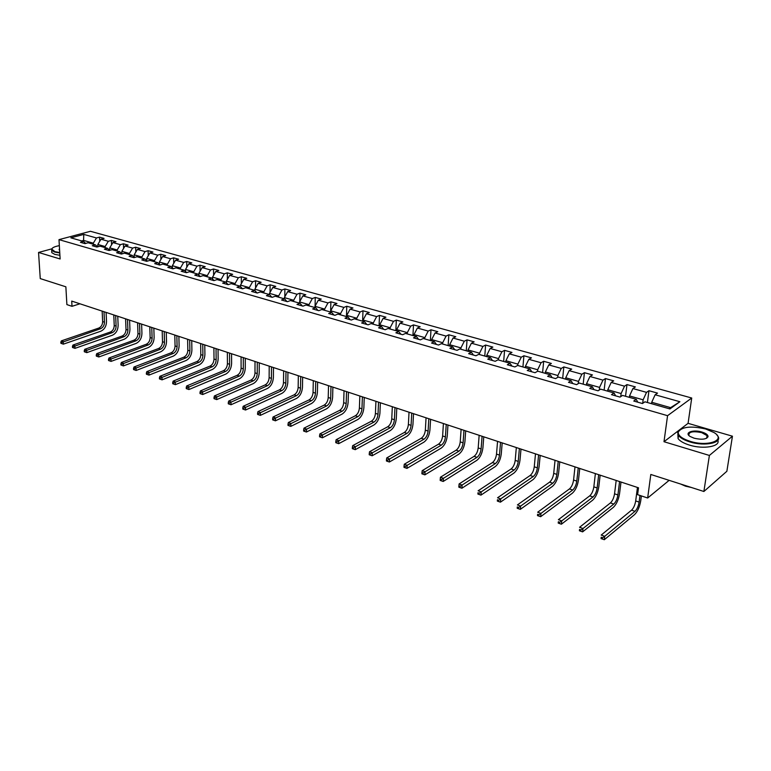 <?xml version="1.0" encoding="UTF-8"?>
<svg xmlns="http://www.w3.org/2000/svg" width="771" height="771" viewBox="0 0 771 771"><rect width="100%" height="100%" fill="white"/><g stroke="black" fill="none" stroke-linecap="round" stroke-linejoin="round"><path stroke-width="1.16" d="M707.499 436.878L706.949 436.559M691.722 398.019L90.438 231.29L58.991 239.636L667.561 415.685L691.722 398.019L688.079 423.337L663.995 441.716L709.387 455.449L732.45 436.203L688.079 423.337M732.45 436.203L726.87 471.274L703.884 491.493L650.811 474.464L647.659 498.008L669.141 480.343M51.686 248.888L38.55 252.454L40.256 278.591L65.863 286.802L66.884 304.603L72.011 306.318L79.933 303.793M709.387 455.449L703.884 491.493M85.677 243.434L83.567 241.468L80.435 242.316L84.974 243.626L88.106 242.759L95.431 244.86L92.298 245.727L96.915 247.048L100.047 246.171L107.497 248.301L104.364 249.187L109.058 250.527L112.181 249.64L119.756 251.799L116.623 252.705L121.404 254.073L124.526 253.167L132.226 255.365L129.104 256.28L133.952 257.668L137.074 256.753L144.9 258.989L141.787 259.914L146.721 261.33L149.834 260.396L157.795 262.67L154.682 263.615L159.703 265.06L162.816 264.106L170.911 266.419L167.808 267.383L172.916 268.848L176.019 267.874L184.259 270.226L181.156 271.209L186.36 272.703L189.454 271.71L197.839 274.1L194.745 275.112L200.036 276.625L203.12 275.613L211.649 278.052L208.575 279.073L213.952 280.625L217.036 279.584L225.72 282.07L222.646 283.111L228.129 284.682L231.194 283.632L240.032 286.157L236.976 287.226L242.557 288.826L245.612 287.747L254.613 290.32L251.568 291.409L257.244 293.038L260.29 291.939L269.455 294.561L266.419 295.669L272.211 297.327L275.237 296.218L284.576 298.878L281.55 300.006L287.448 301.702L290.465 300.565L299.977 303.282L296.97 304.429L302.974 306.154L305.981 304.998L315.667 307.764L312.669 308.94L318.799 310.694L321.786 309.508L331.655 312.332L328.677 313.527L334.922 315.32L337.891 314.105L347.952 316.987L344.994 318.211L351.354 320.032L354.303 318.799L364.567 321.729L361.628 322.982L368.104 324.832L371.044 323.579L381.51 326.567L378.58 327.839L385.192 329.737L388.112 328.456L398.78 331.501L395.88 332.802L402.616 334.739L405.517 333.419L416.398 336.532L413.516 337.862L420.397 339.838L423.269 338.498L434.372 341.669L431.519 343.028L438.535 345.042L441.378 343.664L452.702 346.902L449.879 348.29L457.039 350.342L459.863 348.945L471.428 352.251L468.623 353.667L475.938 355.768L478.724 354.332L490.529 357.705L487.754 359.161L495.223 361.3L497.979 359.835L510.036 363.276L507.299 364.76L514.922 366.948L517.649 365.454L529.956 368.972L527.248 370.485L535.035 372.721L537.734 371.188L550.301 374.783L547.632 376.335L555.592 378.609L558.252 377.048L571.099 380.72L568.468 382.31L576.592 384.642L579.214 383.033L592.34 386.791L589.748 388.411L598.065 390.791L600.638 389.153L614.063 392.988L611.509 394.656L620.009 397.094L622.544 395.417L636.268 399.33L633.762 401.036L642.455 403.532L644.942 401.807L669.922 408.948L679.897 401.73L670.616 407.647L651.726 402.269L651.543 403.696M83.567 241.468L70.855 237.834L83.769 234.394L96.471 237.96L99.526 237.121L99.729 241.342M679.897 401.73L655.128 394.771L657.528 393.114L648.951 390.714L646.522 392.362L632.914 388.545L635.371 386.917L626.977 384.575L624.51 386.184L611.191 382.445L613.687 380.855L605.476 378.561L602.961 380.132L589.94 376.479L592.465 374.928L584.428 372.682L581.883 374.214L569.133 370.639L571.706 369.116L563.832 366.919L561.249 368.422L548.769 364.914L551.371 363.44L543.671 361.281L541.049 362.755L528.819 359.325L531.46 357.869L523.914 355.759L521.263 357.195L509.294 353.841L511.963 352.424L504.571 350.352L501.882 351.759L490.154 348.463L492.862 347.085L485.614 345.051L482.906 346.43L471.409 343.201L474.146 341.852L467.043 339.866L464.306 341.206L453.04 338.045L455.796 336.715L448.838 334.778L446.072 336.089L435.037 332.995L437.812 331.694L430.989 329.786L428.204 331.077L417.381 328.041L420.185 326.759L413.497 324.89L410.683 326.162L400.062 323.174L402.896 321.931L396.333 320.1L393.499 321.334L383.091 318.413L385.934 317.189L379.496 315.387L376.643 316.602L366.427 313.739L369.299 312.534L362.987 310.771L360.105 311.966L350.092 309.152L352.973 307.976L346.777 306.241L343.885 307.407L334.055 304.651L336.956 303.495L330.875 301.798L327.964 302.936L318.317 300.227L321.237 299.1L315.262 297.433L312.332 298.55L302.858 295.891L305.798 294.782L299.938 293.144L296.999 294.243L287.689 291.631L290.638 290.551L284.885 288.942L281.935 290.021L272.799 287.448L275.758 286.388L270.101 284.807L267.142 285.868L258.169 283.342L261.138 282.302L255.587 280.75L252.609 281.781L243.79 279.314L246.778 278.292L241.323 276.76L238.335 277.782L229.671 275.353L232.669 274.341L227.31 272.847L224.313 273.84L215.803 271.45L218.81 270.467L213.538 268.992L210.531 269.975L202.166 267.624L205.182 266.66L199.997 265.214L196.981 266.168L188.76 263.865L191.786 262.911L186.698 261.494L183.671 262.439L175.586 260.164L178.621 259.229L173.61 257.832L170.584 258.757L162.633 256.531L165.669 255.615L160.754 254.237L157.708 255.143L149.902 252.955L152.937 252.059L148.099 250.7L145.054 251.597L137.373 249.438L140.418 248.551L135.657 247.221L132.612 248.098L125.056 245.978L128.102 245.111L123.418 243.8L120.363 244.667L112.932 242.576L115.987 241.728L111.381 240.436L108.316 241.284L101.001 239.232L104.066 238.393L99.526 237.121M647.659 498.008L637.607 494.664L638.504 487.802L71.722 301.085L72.011 306.318M97.946 246.759L97.84 244.465L105.145 246.547L105.193 247.645M97.57 246.865L95.431 244.86M101.001 239.232L97.84 244.465M108.316 241.284L105.145 246.547M109.588 250.286L109.752 247.857L117.182 249.977L117.231 251.086M109.665 250.363L107.497 248.301M112.932 242.576L109.752 247.857M120.363 244.667L117.182 249.977M119.756 251.799L121.953 253.91L121.866 251.307L129.412 253.466L129.461 254.575M125.056 245.978L121.866 251.307M132.612 248.098L129.412 253.466M134.26 257.341L134.173 254.815L141.854 257.003L141.893 258.121M134.453 257.524L132.226 255.365M137.373 249.438L134.173 254.815M145.054 251.597L141.854 257.003M146.769 260.81L146.692 258.381L154.499 260.608L154.528 261.735M147.165 261.196L144.9 258.989M149.902 252.955L146.692 258.381M157.708 255.143L154.499 260.608M159.481 264.337L159.414 262.015L167.355 264.27L167.384 265.407M160.089 264.935L157.795 262.67M162.633 256.531L159.414 262.015M170.584 258.757L167.355 264.27M172.415 267.913L172.357 265.696L180.433 268L180.462 269.146M173.244 268.742L170.911 266.419M175.586 260.164L172.357 265.696M183.671 262.439L180.433 268M185.57 271.556L185.522 269.445L193.743 271.787L193.762 272.944M186.621 272.616L184.259 270.226M188.76 263.865L185.522 269.445M196.981 266.168L193.743 271.787M198.947 275.247L198.918 273.262L207.274 275.642L207.293 276.808M200.238 276.558L197.839 274.1M202.166 267.624L198.918 273.262M210.531 269.975L207.274 275.642M212.565 278.996L212.545 277.146L221.046 279.565L221.055 280.74M214.087 280.577L211.649 278.052M215.803 271.45L212.545 277.146M224.313 273.84L221.046 279.565M226.423 282.803L226.404 281.097L235.059 283.564L235.068 284.74M228.187 284.663L225.72 282.07M229.671 275.353L226.404 281.097M238.335 277.782L235.059 283.564M240.523 286.677L240.513 285.116L249.322 287.622L249.322 288.817M242.537 288.817L240.032 286.157M243.79 279.314L240.513 285.116M252.609 281.781L249.322 287.622M254.873 290.609L254.883 289.202L263.846 291.766L263.846 292.961M257.09 292.99L254.613 290.32M258.169 283.342L254.883 289.202M267.142 285.868L263.846 291.766M269.493 294.599L269.503 293.375L278.63 295.977L278.62 297.182M271.903 297.24L269.455 294.561M272.799 287.448L269.503 293.375M281.935 290.021L278.63 295.977M284.374 298.82L284.393 297.616L293.684 300.266L293.674 301.48M286.995 301.567L284.576 298.878M287.689 291.631L284.393 297.616M296.999 294.243L293.684 300.266M299.534 303.148L299.553 301.933L309.017 304.632L308.998 305.856M302.367 305.981L299.977 303.282M302.858 295.891L299.553 301.933M312.332 298.55L309.017 304.632M314.963 307.562L314.992 306.328L324.639 309.084L324.61 310.318M318.028 310.472L315.667 307.764M318.317 300.227L314.992 306.328M327.964 302.936L324.639 309.084M330.692 312.053L330.72 310.819L340.551 313.614L340.512 314.857M333.988 315.05L331.655 312.332M334.055 304.651L330.72 310.819M343.885 307.407L340.551 313.614M346.719 316.63L346.757 315.378L356.771 318.23L356.722 319.493M350.246 319.714L347.952 316.987M350.092 309.152L346.757 315.378M360.105 311.966L356.771 318.23M363.045 321.295L363.083 320.032L373.299 322.943L373.241 324.205M366.823 324.466L364.567 321.729M366.427 313.739L363.083 320.032M376.643 316.602L373.299 322.943M379.679 326.046L379.737 324.774L390.145 327.742L390.087 329.015M383.717 329.313L381.51 326.567M383.091 318.413L379.737 324.774M393.499 321.334L390.145 327.742M396.651 330.894L396.708 329.612L407.319 332.638L407.252 333.92M400.949 334.257L398.78 331.501M400.062 323.174L396.708 329.612M410.683 326.162L407.319 332.638M413.95 335.828L414.017 334.547L424.831 337.621L424.763 338.922M418.528 339.298L416.398 336.532M417.381 328.041L414.017 334.547M428.204 331.077L424.831 337.621M431.587 340.869L431.664 339.568L442.699 342.719L442.621 344.02M436.453 344.444L434.372 341.669M435.037 332.995L431.664 339.568M446.072 336.089L442.699 342.719M449.58 346.015L449.666 344.704L460.923 347.904L460.836 349.224M454.745 349.687L452.702 346.902M453.04 338.045L449.666 344.704M464.306 341.206L460.923 347.904M467.939 351.258L468.036 349.928L479.523 353.205L479.427 354.535M473.413 355.046L471.428 352.251M471.409 343.201L468.036 349.928M482.906 346.43L479.523 353.205M486.674 356.607L486.771 355.267L498.5 358.611L498.394 359.951M492.467 360.51L490.529 357.705M490.154 348.463L486.771 355.267M501.882 351.759L498.5 358.611M505.795 362.062L505.901 360.722L517.871 364.134L517.755 365.483M511.925 366.09L510.036 363.276M509.294 353.841L505.901 360.722M521.263 357.195L517.871 364.134M525.311 367.642L525.437 366.283L537.657 369.762L537.512 371.314M531.788 371.786L529.956 368.972M528.819 359.325L525.437 366.283M541.049 362.755L537.657 369.762M545.242 373.337L545.376 371.969L557.857 375.525L557.664 377.395M552.075 377.607L550.301 374.783M548.769 364.914L545.376 371.969M561.249 368.422L557.857 375.525M565.596 379.149L565.741 377.771L578.491 381.404L578.25 383.63M572.805 383.553L571.099 380.72M569.133 370.639L565.741 377.771M581.883 374.214L578.491 381.404M586.384 385.086L586.538 383.698L599.568 387.408L599.269 390.03M593.988 389.625L592.34 386.791M589.94 376.479L586.538 383.698M602.961 380.132L599.568 387.408M607.635 391.157L607.799 389.75L621.108 393.538L620.742 396.602M615.634 395.831L614.063 392.988M611.191 382.445L607.799 389.75M624.51 386.184L621.108 393.538M629.348 397.354L629.522 395.937L643.13 399.812L642.677 403.378M637.762 402.183L636.268 399.33M632.914 388.545L629.522 395.937M646.522 392.362L643.13 399.812M655.128 394.771L651.726 402.269M663.995 441.716L667.561 415.685M38.55 252.454L60.128 258.979L58.991 239.636M669.132 408.717L670.616 407.647M83.644 241.535L83.586 240.407L81.668 240.928M93.358 244.262L93.31 243.173L83.586 240.407L83.769 234.394M96.471 237.96L93.31 243.173M648.951 390.714L647.418 402.52M626.977 384.575L625.541 396.265M605.476 378.561L604.136 390.155M584.428 372.682L583.184 384.17M563.832 366.919L562.676 378.31M543.671 361.281L542.601 372.576M523.914 355.759L522.931 366.957M504.571 350.352L503.665 361.454M485.614 345.051L484.786 356.067M467.043 339.866L466.282 350.786M448.838 334.778L448.153 345.601M430.989 329.786L430.372 340.522M413.497 324.89L412.938 335.539M396.333 320.1L395.841 330.663M379.496 315.387L379.062 325.873M362.987 310.771L362.611 321.17M346.777 306.241L346.458 316.553M330.875 301.798L330.614 312.033M315.262 297.433L315.079 306.174M299.938 293.144L299.803 301.471M284.885 288.942L284.798 296.874M270.101 284.807L270.052 292.382M255.587 280.75L255.567 287.969M241.323 276.76L241.342 283.661M227.31 272.847L227.358 279.43M213.538 268.992L213.606 275.286M199.997 265.214L200.094 271.228M186.698 261.494L186.804 267.238M173.61 257.832L173.745 263.335M160.754 254.237L160.898 259.499M148.099 250.7L148.254 255.731M135.657 247.221L135.831 252.04M123.418 243.8L123.601 248.407M111.381 240.436L111.564 244.85M637.444 487.455L635.69 500.928C634.986 505.053 633.608 508.128 631.574 510.151L601.207 535.074L604.724 536.337L604.319 539.71L634.572 514.604C637.617 511.549 639.67 506.933 640.74 500.755L641.385 495.917M639.988 495.454L639.12 502.085C638.407 506.219 637.029 509.294 635.005 511.327L604.724 536.337L602.623 537.734L601.216 537.223L601.052 538.572L602.459 539.083L602.623 537.734M601.052 538.572L601.216 537.223M602.459 539.083L604.319 539.71M690.19 441.34C708.173 447.103 726.793 439.952 713.936 432.512L705.754 429.013C690.797 425.679 681.622 426.729 678.21 432.165C678.085 435.644 682.075 438.699 690.19 441.34M716.77 434.834L717.628 435.846C723.294 442.67 705.089 446.775 689.929 441.928C684.243 440.164 680.446 438.015 678.519 435.461L677.661 432.512L680.398 429.36M694.141 438.207L690.19 436.502C683.761 432.714 693.062 429.245 701.928 432.039C706.034 433.35 708.077 434.892 708.038 436.675C706.313 439.403 701.687 439.904 694.141 438.207M706.506 438.304L707.479 437.022L707.084 435.644L701.677 432.618C692.657 430.883 688.416 431.837 688.937 435.47L689.081 435.663M691.385 487.484L685.477 486.164L680.591 484.015M717.83 440.28C720.673 446.525 703.354 449.541 689.467 445.098C683.79 443.325 679.993 441.166 678.075 438.603L677.844 434.208M59.348 245.65C54.76 246.489 52.235 247.645 51.763 249.129L54.963 251.683L59.752 252.531M59.772 252.955L54.722 252.069L51.657 250.353L52.149 248.387M59.608 250.055L59.492 248.069M59.521 248.58L59.088 249.794M63 285.887L57.777 284.21M59.916 255.288L54.857 254.401L51.802 252.676L51.724 251.385M616.183 480.449L614.545 493.816C613.87 497.902 612.492 500.938 610.43 502.923L579.57 527.287L583.001 528.52L582.625 531.874L613.388 507.328C616.472 504.33 618.535 499.772 619.556 493.642L621.002 482.039M619.566 481.567L617.908 494.943C617.224 499.039 615.846 502.085 613.783 504.07L583.001 528.52L580.92 529.899L579.541 529.407L579.397 530.747L580.765 531.238L580.92 529.899M579.397 530.747L579.541 529.407M580.765 531.238L582.625 531.874M595.376 473.596L593.843 486.848C593.198 490.905 591.82 493.903 589.728 495.849L558.397 519.673L561.76 520.878L561.404 524.203L592.639 500.196C595.771 497.266 597.833 492.756 598.816 486.684L600.156 475.177M598.682 474.685L597.139 487.956C596.484 492.014 595.106 495.021 593.015 496.977L561.76 520.878L559.688 522.246L558.349 521.755L558.204 523.085L559.553 523.567L559.688 522.246M558.204 523.085L558.349 521.755M559.553 523.567L561.404 524.203M575.002 466.889L573.576 480.025C572.949 484.053 571.581 487.012 569.461 488.92L537.676 512.223L540.972 513.399L540.644 516.695L572.333 493.218C575.503 490.346 577.556 485.894 578.501 479.87L579.753 468.45M578.24 467.949L576.795 481.114C576.168 485.142 574.79 488.11 572.68 490.028L540.972 513.399L538.919 514.749L537.599 514.276L537.474 515.587L538.794 516.069L538.919 514.749M537.474 515.587L537.599 514.276M538.794 516.069L540.644 516.695M555.043 460.306L553.713 473.346C553.125 477.336 551.747 480.266 549.598 482.135L517.408 504.928L520.627 506.084L520.329 509.352L552.431 486.385C555.64 483.562 557.693 479.167 558.599 473.192L559.765 461.868M558.214 461.357L556.874 474.406C556.267 478.396 554.898 481.335 552.759 483.215L520.627 506.084L518.594 507.414L517.302 506.952L517.187 508.253L518.469 508.715L518.594 507.414M517.187 508.253L517.302 506.952M518.469 508.715L520.329 509.352M535.488 453.868L534.264 466.802C533.696 470.753 532.318 473.654 530.149 475.485L497.555 497.787L500.707 498.924L500.437 502.162L532.944 479.687C536.182 476.921 538.245 472.575 539.102 466.648L540.182 455.41M538.592 454.89L537.358 467.843C536.78 471.804 535.411 474.705 533.243 476.545L498.692 500.234L497.43 499.781L497.324 501.073L498.586 501.526L498.692 500.234M497.324 501.073L497.43 499.781M498.586 501.526L500.437 502.162M516.329 447.556L515.201 460.383C514.652 464.306 513.284 467.168 511.086 468.97L478.126 490.799L481.21 491.908L480.959 495.117L513.843 473.134C517.119 470.406 519.172 466.108 519.991 460.239L520.994 449.098M519.375 448.558L518.228 461.405C517.678 465.327 516.31 468.199 514.112 470.011L479.205 493.199L477.972 492.756L477.875 494.047L479.109 494.49L479.205 493.199M477.875 494.047L477.972 492.756M479.109 494.49L480.959 495.117M497.555 441.369L496.514 454.1C495.994 457.984 494.625 460.817 492.409 462.59L459.092 483.947L462.118 485.036L461.887 488.226L495.117 466.696C498.432 464.026 500.485 459.776 501.266 453.955L502.191 442.901M500.543 442.352L499.483 455.102C498.953 458.986 497.584 461.829 495.377 463.602L460.123 486.318L458.918 485.884L458.832 487.156L460.036 487.59L460.123 486.318M460.036 487.59L461.887 488.226M459.092 483.947L458.918 485.884M479.148 435.307L478.193 447.941C477.692 451.787 476.324 454.591 474.088 456.336L440.443 477.239L443.412 478.309L443.2 481.47L476.767 460.393C480.111 457.772 482.164 453.57 482.916 447.797L483.764 436.829M482.077 436.27L481.104 448.915C480.603 452.779 479.234 455.574 476.998 457.328L441.436 479.572L440.251 479.148L440.174 480.41L441.359 480.844L441.436 479.572M441.359 480.844L443.2 481.47M440.443 477.239L440.251 479.148M461.106 429.36L460.229 441.889C459.757 445.715 458.388 448.481 456.133 450.197L422.18 470.676L425.081 471.717L424.898 474.849L458.774 454.215C462.147 451.642 464.19 447.488 464.913 441.764L465.684 430.873M463.969 430.305L463.092 442.853C462.61 446.679 461.241 449.454 458.986 451.17L423.125 472.97L421.968 472.546L421.891 473.808L423.057 474.223L423.125 472.97M423.057 474.223L424.898 474.849M422.18 470.676L421.968 472.546M443.412 423.53L442.621 435.962C442.159 439.759 440.8 442.496 438.526 444.173L404.283 464.238L407.127 465.26L406.963 468.373L441.137 448.153C444.53 445.628 446.573 441.513 447.257 435.837L447.961 425.033M446.226 424.455L445.416 436.906C444.963 440.704 443.595 443.45 441.33 445.137L405.18 466.494L404.043 466.079L403.985 467.332L405.122 467.737L405.18 466.494M405.122 467.737L406.963 468.373M404.283 464.238L404.043 466.079M426.055 417.815L425.341 430.151C424.908 433.909 423.549 436.617 421.255 438.275L386.734 457.926L389.519 458.928L389.374 462.012L423.828 442.217C427.25 439.721 429.293 435.663 429.939 430.025L430.584 419.308M428.811 418.72L428.088 431.076C427.645 434.844 426.286 437.552 424.002 439.21L387.591 460.152L386.483 459.747L386.425 460.981L387.543 461.386L387.591 460.152M387.543 461.386L389.374 462.012M386.734 457.926L386.483 459.747M409.025 412.206L408.389 424.445C407.975 428.184 406.616 430.854 404.312 432.483L369.531 451.739L372.268 452.722L372.142 455.777L406.847 436.376C410.297 433.938 412.331 429.919 412.957 424.329L413.526 413.69M411.733 413.092L411.078 425.361C410.664 429.09 409.305 431.77 407.001 433.398L370.35 453.926L369.261 453.531L369.213 454.755L370.302 455.15L370.35 453.926M370.302 455.15L372.142 455.777M369.531 451.739L369.261 453.531M392.323 406.702L391.755 418.855C391.36 422.556 390.001 425.207 387.688 426.797L352.665 445.667L355.344 446.631L355.238 449.666L390.193 430.661C393.663 428.252 395.687 424.281 396.284 418.73L396.795 408.177M394.974 407.58L394.395 419.742C394 423.452 392.641 426.103 390.328 427.703L353.446 447.826L352.376 447.44L352.337 448.655L353.407 449.04L353.446 447.826M353.407 449.04L355.238 449.666M352.665 445.667L352.376 447.44M375.93 401.296L375.429 413.362C375.053 417.034 373.704 419.655 371.371 421.226L336.117 439.721L338.748 440.665L338.662 443.682L373.839 425.043C377.327 422.681 379.361 418.749 379.92 413.246L380.373 402.761M378.532 402.163L378.021 414.229C377.645 417.911 376.296 420.532 373.964 422.113L336.869 441.841L335.819 441.465L335.78 442.67L336.831 443.055L336.869 441.841M336.831 443.055L338.662 443.682M336.117 439.721L335.819 441.465M359.835 395.995L359.402 407.965C359.045 411.608 357.696 414.21 355.354 415.752L319.898 433.88L322.471 434.805L322.403 437.803L357.792 419.53C361.3 417.207 363.324 413.314 363.864 407.859L364.249 397.45M362.389 396.843L361.956 408.823C361.589 412.475 360.24 415.068 357.898 416.619L320.601 435.981L319.57 435.605L319.541 436.8L320.572 437.176L320.601 435.981M320.572 437.176L322.403 437.803M319.898 433.88L319.57 435.605M344.039 390.791L343.673 402.674C343.336 406.288 341.987 408.861 339.625 410.374L303.976 428.156L306.501 429.061L306.444 432.03L342.045 414.123C345.562 411.83 347.586 407.984 348.097 402.568L348.434 392.246M346.545 391.62L346.169 403.512C345.832 407.136 344.483 409.709 342.131 411.232L304.651 430.218L303.639 429.852L303.62 431.047L304.632 431.413L304.651 430.218M304.632 431.413L306.444 432.03M303.976 428.156L303.639 429.852M328.523 385.683L328.224 397.479C327.906 401.065 326.557 403.609 324.186 405.103L288.354 422.527L290.831 423.424L290.792 426.373L326.576 408.803C330.113 406.558 332.128 402.741 332.619 397.373L332.889 387.119M330.99 386.502L330.682 398.308C330.354 401.893 329.015 404.438 326.644 405.941L288.99 424.57L287.997 424.214L287.988 425.39L288.98 425.756L288.99 424.57M288.98 425.756L290.792 426.373M288.354 422.527L287.997 424.214M313.296 380.672L313.055 392.372C312.747 395.937 311.407 398.443 309.026 399.918L273.021 417.015L275.459 417.892L275.43 420.821L311.378 403.59C314.944 401.373 316.948 397.605 317.411 392.266L317.633 382.098M315.715 381.462L315.464 393.181C315.156 396.747 313.816 399.272 311.436 400.737L273.628 419.029L272.655 418.672L272.645 419.848L273.618 420.195L273.628 419.029M273.618 420.195L275.43 420.821M273.021 417.015L272.655 418.672M298.338 375.737L298.155 387.36C297.866 390.887 296.527 393.383 294.137 394.829L257.967 411.598L260.357 412.466L260.347 415.367L296.459 398.462C300.035 396.284 302.039 392.555 302.473 387.254L302.646 377.164M300.719 376.527L300.517 388.16C300.227 391.697 298.888 394.183 296.507 395.639L258.545 413.584L257.581 413.237L257.581 414.403L258.536 414.75L258.545 413.584M258.536 414.75L260.347 415.367M257.967 411.598L257.581 413.237M283.641 370.899L283.506 382.435C283.236 385.943 281.907 388.401 279.507 389.827L243.183 406.288L245.535 407.136L245.544 410.018L281.8 393.432C285.386 391.282 287.39 387.591 287.805 382.329L287.93 372.306M285.974 371.67L285.839 383.216C285.569 386.724 284.229 389.191 281.829 390.618L243.732 408.245L242.798 407.907L242.798 409.054L243.742 409.391L243.732 408.245M243.742 409.391L245.544 410.018M243.183 406.288L242.798 407.907M269.204 366.138L269.127 377.597C268.867 381.076 267.537 383.515 265.128 384.912L228.679 401.065L230.982 401.893L231.001 404.756L267.402 388.478C270.997 386.377 272.992 382.715 273.387 377.501L273.464 367.545M271.498 366.9L271.411 378.359C271.151 381.847 269.821 384.295 267.421 385.693L229.199 402.992L228.274 402.664L228.283 403.811L229.199 404.139L229.199 402.992M229.199 404.139L231.001 404.756M228.679 401.065L228.274 402.664M255.008 361.464L254.989 372.836C254.748 376.287 253.418 378.706 251.009 380.084L214.425 395.937L216.69 396.757L216.718 399.6L253.254 383.621C256.859 381.549 258.854 377.915 259.22 372.74L259.249 362.862M257.273 362.206L257.244 373.598C256.994 377.048 255.664 379.477 253.254 380.855L214.916 397.846L214.01 397.518L214.02 398.655L214.926 398.983L214.916 397.846M214.926 398.983L216.718 399.6M214.425 395.937L214.01 397.518M241.072 356.877L241.101 368.162C240.87 371.593 239.54 373.983 237.121 375.342L200.421 390.907L202.648 391.707L202.696 394.53L239.338 378.84C242.961 376.797 244.947 373.212 245.294 368.075L245.284 358.264M243.289 357.599L243.308 368.904C243.077 372.335 241.747 374.735 239.328 376.094L200.884 392.786L199.997 392.458L200.017 393.586L200.903 393.914L200.884 392.786M200.903 393.914L202.696 394.53M200.421 390.907L199.997 392.458M227.358 352.357L227.435 363.565C227.223 366.967 225.903 369.338 223.474 370.678L186.669 385.953L188.856 386.743L188.914 389.548L225.672 374.147C229.295 372.133 231.281 368.577 231.608 363.478L231.551 353.735M229.546 353.079L229.613 364.298C229.392 367.709 228.071 370.08 225.652 371.42L187.112 387.813L186.235 387.495L186.254 388.613L187.131 388.931L187.112 387.813M187.131 388.931L188.914 389.548M186.669 385.953L186.235 387.495M213.885 347.914L214.01 359.045C213.808 362.428 212.497 364.779 210.059 366.09L173.157 381.096L175.306 381.867L175.374 384.652L212.227 369.531C215.87 367.545 217.836 364.028 218.145 358.958L218.048 349.292M216.034 348.627L216.15 359.768C215.947 363.151 214.627 365.502 212.198 366.823L173.571 382.927L172.704 382.618L172.733 383.727L173.591 384.035L173.571 382.927M173.591 384.035L175.374 384.652M173.157 381.096L172.704 382.618M200.643 343.558L200.807 354.612C200.624 357.966 199.304 360.288 196.875 361.58L159.876 376.315L161.987 377.077L162.064 379.843L199.014 364.991C202.657 363.035 204.623 359.546 204.913 354.525L204.778 344.916M202.744 344.251L202.908 355.315C202.715 358.669 201.404 361.001 198.966 362.303L160.262 378.127L159.414 377.819L159.452 378.927L160.291 379.226L160.262 378.127M160.291 379.226L162.064 379.843M159.876 376.315L159.414 377.819M187.613 339.259L187.825 350.236C187.652 353.571 186.341 355.874 183.903 357.146L146.818 371.622L148.899 372.374L148.986 375.111L186.013 360.529C189.666 358.602 191.632 355.142 191.902 350.159L191.728 340.618M189.685 339.944L189.897 350.93C189.714 354.265 188.403 356.578 185.965 357.86L147.184 373.405L146.355 373.106L146.394 374.205L147.222 374.504L147.184 373.405M147.222 374.504L148.986 375.111M146.818 371.622L146.355 373.106M172.396 267.306L171.866 267.364M174.795 335.038L175.056 345.938C174.892 349.244 173.581 351.528 171.143 352.79L133.99 367.006L136.033 367.738L136.13 370.465L173.234 356.135C176.896 354.246 178.853 350.815 179.103 345.861L178.891 336.387M176.838 335.713L177.089 346.622C176.925 349.938 175.615 352.222 173.167 353.484L134.327 368.769L133.508 368.471L133.556 369.56L134.366 369.858L134.327 368.769M134.366 369.858L136.13 370.465M133.99 367.006L133.508 368.471M159.462 263.643L158.845 263.711M162.189 330.884L162.498 341.717C162.344 344.994 161.043 347.258 158.585 348.502L121.375 362.466L123.379 363.189L123.485 365.897L160.657 351.817C164.329 349.947 166.276 346.555 166.507 341.64L166.266 332.224M164.204 331.549L164.493 342.391C164.339 345.678 163.038 347.943 160.59 349.186L121.693 364.211L120.883 363.922L120.931 365.001L121.731 365.29L121.693 364.211M121.731 365.29L123.485 365.897M121.375 362.466L120.883 363.922M146.741 260.029L146.047 260.106M149.796 326.808L150.133 337.553C149.988 340.821 148.697 343.056 146.239 344.28L108.971 358.004L110.937 358.717L111.063 361.397L148.292 347.567C151.964 345.726 153.911 342.363 154.123 337.476L153.843 328.138M151.771 327.453L152.099 338.218C151.954 341.486 150.663 343.731 148.205 344.955L109.26 359.72L108.47 359.44L108.518 360.51L109.309 360.799L109.26 359.72M109.309 360.799L111.063 361.397M108.971 358.004L108.47 359.44M134.231 256.483L133.47 256.57M137.595 322.789L137.97 333.467C137.845 336.705 136.544 338.922 134.096 340.127L96.77 353.619L98.707 354.313L98.833 356.983L136.12 343.394C139.792 341.572 141.739 338.238 141.931 333.39L141.613 324.109M139.541 323.425L139.908 334.113C139.773 337.361 138.481 339.577 136.024 340.792L97.04 355.315L96.259 355.036L96.317 356.096L97.088 356.375L97.04 355.315M97.088 356.375L98.833 356.983M96.77 353.619L96.259 355.036M121.934 252.994L121.095 253.09M125.586 318.828L126.01 329.439C125.885 332.658 124.594 334.855 122.136 336.04L84.762 349.302L86.68 349.986L86.815 352.636L124.141 339.279C127.822 337.486 129.759 334.18 129.942 329.362L129.586 320.148M127.504 319.454L127.909 330.084C127.793 333.294 126.502 335.501 124.044 336.696L85.022 350.978L84.251 350.699L84.309 351.759L85.07 352.039L85.022 350.978M85.07 352.039L86.815 352.636M84.762 349.302L84.251 350.699M109.829 249.563L108.923 249.659M113.78 314.934L114.224 325.478C114.118 328.668 112.836 330.846 110.369 332.022L72.966 345.051L74.835 345.726L74.989 348.357L112.354 335.231C116.035 333.467 117.963 330.19 118.136 325.401L117.751 316.245M115.66 315.561L116.103 326.104C115.987 329.304 114.706 331.491 112.248 332.658L73.197 346.709L72.445 346.439L72.503 347.49L73.255 347.76L73.197 346.709M73.255 347.76L74.989 348.357M72.966 345.051L72.445 346.439M97.917 246.18L96.953 246.286M102.148 311.108L102.63 321.574C102.533 324.745 101.252 326.904 98.794 328.06L61.343 340.878L63.193 341.543L63.347 344.155L100.75 331.241C104.442 329.506 106.359 326.258 106.514 321.507L106.099 312.409M103.998 311.715L104.48 322.191C104.374 325.372 103.092 327.53 100.635 328.697L61.555 342.507L60.822 342.247L60.88 343.288L61.622 343.558L61.555 342.507M61.622 343.558L63.347 344.155M61.343 340.878L60.822 342.247M639.12 502.085L635.69 500.928M635.005 511.327L631.574 510.151M617.908 494.943L614.545 493.816M613.783 504.07L610.43 502.923M597.139 487.956L593.843 486.848M593.015 496.977L589.728 495.849M576.795 481.114L573.576 480.025M572.68 490.028L569.461 488.92M556.874 474.406L553.713 473.346M552.759 483.215L549.598 482.135M537.358 467.843L534.264 466.802M533.243 476.545L530.149 475.485M518.228 461.405L515.201 460.383M514.112 470.011L511.086 468.97M499.483 455.102L496.514 454.1M495.377 463.602L492.409 462.59M481.104 448.915L478.193 447.941M476.998 457.328L474.088 456.336M463.092 442.853L460.229 441.889M458.986 451.17L456.133 450.197M445.416 436.906L442.621 435.962M441.33 445.137L438.526 444.173M428.088 431.076L425.341 430.151M424.002 439.21L421.255 438.275M411.078 425.361L408.389 424.445M407.001 433.398L404.312 432.483M394.395 419.742L391.755 418.855M390.328 427.703L387.688 426.797M378.021 414.229L375.429 413.362M373.964 422.113L371.371 421.226M361.956 408.823L359.402 407.965M357.898 416.619L355.354 415.752M346.169 403.512L343.673 402.674M342.131 411.232L339.625 410.374M330.682 398.308L328.224 397.479M326.644 405.941L324.186 405.103M315.464 393.181L313.055 392.372M311.436 400.737L309.026 399.918M300.517 388.16L298.155 387.36M296.507 395.639L294.137 394.829M285.839 383.216L283.506 382.435M281.829 390.618L279.507 389.827M271.411 378.359L269.127 377.597M267.421 385.693L265.128 384.912M257.244 373.598L254.989 372.836M253.254 380.855L251.009 380.084M243.308 368.904L241.101 368.162M239.328 376.094L237.121 375.342M229.613 364.298L227.435 363.565M225.652 371.42L223.474 370.678M216.15 359.768L214.01 359.045M212.198 366.823L210.059 366.09M202.908 355.315L200.807 354.612M198.966 362.303L196.875 361.58M189.897 350.93L187.825 350.236M185.965 357.86L183.903 357.146M177.089 346.622L175.056 345.938M173.167 353.484L171.143 352.79M164.493 342.391L162.498 341.717M160.59 349.186L158.585 348.502M152.099 338.218L150.133 337.553M148.205 344.955L146.239 344.28M139.908 334.113L137.97 333.467M136.024 340.792L134.096 340.127M127.909 330.084L126.01 329.439M124.044 336.696L122.136 336.04M109.848 250.141L109.251 249.968M116.103 326.104L114.224 325.478M112.248 332.658L110.369 332.022M97.946 246.73L97.204 246.518M104.48 322.191L102.63 321.574M100.635 328.697L98.794 328.06M678.075 438.603L678.519 435.461M707.084 435.644L706.699 438.207M707.479 437.022L708.038 436.675M678.21 432.165L677.661 432.512M51.802 252.676L51.657 250.353"/></g></svg>
